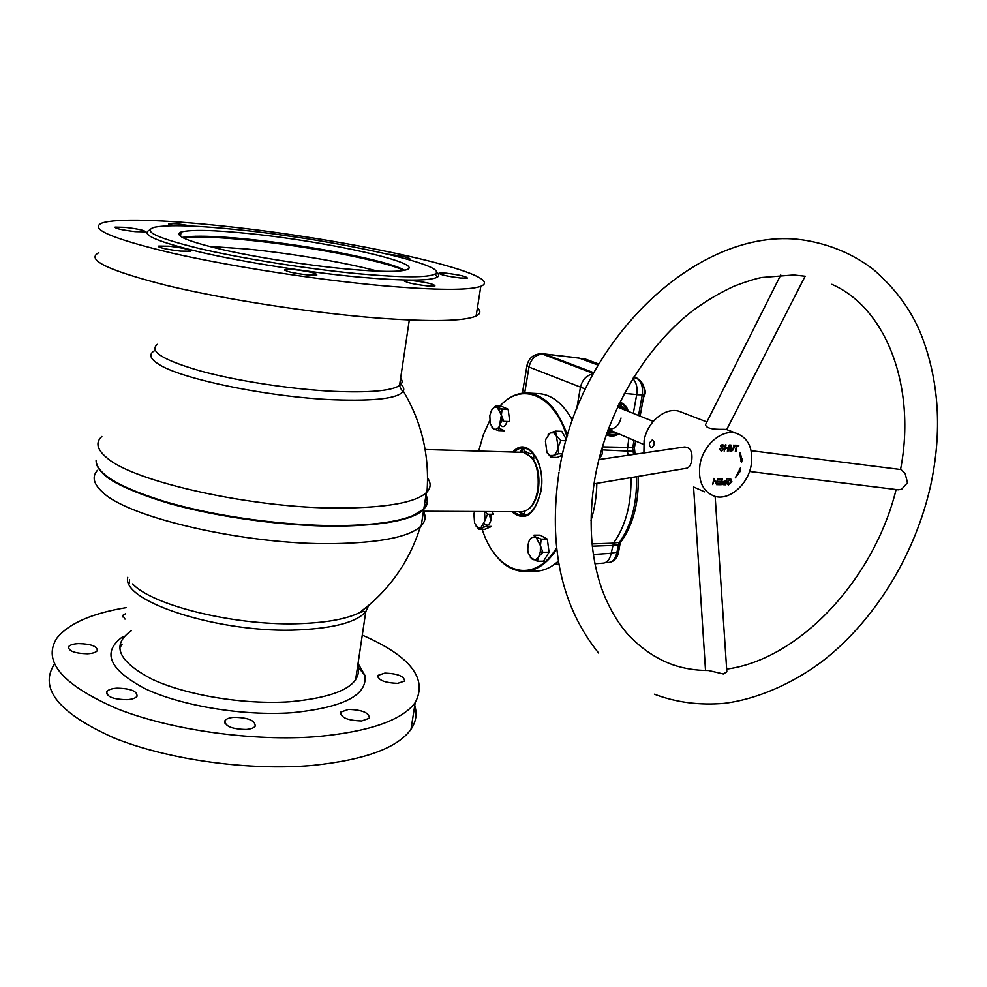 <?xml version="1.0" encoding="UTF-8"?>
<svg xmlns="http://www.w3.org/2000/svg" width="987" height="987" viewBox="0 0 987 987"><rect width="100%" height="100%" fill="white"/><g stroke="black" fill="none" stroke-linecap="round" stroke-linejoin="round"><path stroke-width="1.48" d="M97.405 470.367C91.754 476.721 93.494 484.012 102.636 492.242C128.581 518.015 247.774 545.194 333.742 543.64C379.576 542.813 408.458 537.138 420.4 526.614L421.215 525.824C425.718 521.062 426.273 515.905 422.855 510.353M427.47 502.691L423.731 509.539C412.554 520.063 383.4 525.602 336.259 526.157C284.663 526.219 218.583 517.361 169.949 503.678C120.056 488.713 95.443 474.216 96.109 460.201M96.084 460.423C96.504 474.426 121.611 488.787 171.417 503.506C219.916 516.978 285.243 525.664 336.333 525.615C371.815 525.392 397.428 522.037 413.146 515.547L412.862 515.745C397.156 522.222 371.593 525.577 336.172 525.8C244.813 526.898 118.699 496.572 100.699 470.91C118.699 496.572 244.813 526.898 336.172 525.8C379.119 525.392 407.249 520.68 420.561 511.661M423.83 508.922L427.297 501.852L425.866 495.745M370.495 603.871L359.49 612.668C346.955 618.824 327.795 622.452 302.01 623.55C238.706 626.585 153.145 606.141 132.653 583.934M524.825 511.599L522.407 511.722M523.394 452.367L533.745 458.474M528.403 509.243C533.288 505.566 536.57 499.175 538.26 490.058C539.975 477.856 538.297 467.604 533.227 459.325L533.622 459.214M522.271 452.317L523.135 452.342C534.757 456.142 539.655 468.751 537.829 490.181C534.905 504.061 529.414 511.241 521.333 511.735L423.472 511.229M427.593 478.066C431.122 483.099 430.924 487.751 427.001 492.019L426.347 492.673C415.219 502.704 386.065 507.836 338.862 508.058C252.66 508.404 132.801 481.705 106.547 457.524C96.936 449.455 95.369 442.435 101.846 436.488M413.146 515.547L423.818 509.033C428.407 504.357 428.839 499.274 425.101 493.759M155.144 350.36C148.469 353.889 149.629 358.503 158.623 364.203C180.633 378.959 269.192 397.23 333.581 399.76C375.257 401.265 398.501 398.39 403.301 391.148L403.301 391.148C404.51 388.779 403.375 386.139 399.858 383.264M247.231 249.032C291.56 253.388 345.253 262.48 377.725 271.178C345.253 262.48 291.56 253.388 247.231 249.032L208.788 246.318L247.231 249.032M362.278 635.11C410.271 656.059 427.914 678.538 415.219 702.559C402.116 720.3 369.496 731.651 317.333 736.598C253.98 741.681 171.565 730.318 117.243 708.777C62.354 684.818 42.194 661.327 56.777 638.305C68.411 623.611 91.606 613.383 126.361 607.61M414.725 705.68C417.328 713.811 416.095 721.67 411.011 729.245C397.823 747.813 365.202 759.842 313.15 765.357C249.945 771.106 167.864 759.879 113.813 737.857C59.208 713.317 39.221 689.025 53.866 664.954M126.978 699.684C132.159 699.314 135.503 698.191 136.996 696.328C137.489 691.208 130.839 688.482 117.034 688.149C111.79 688.519 108.397 689.642 106.855 691.529C106.337 696.649 113.036 699.376 126.978 699.684M246.145 729.467C250.76 729.072 253.758 727.999 255.139 726.247C255.51 720.633 248.527 717.648 234.178 717.29C229.502 717.66 226.455 718.733 225.036 720.522C224.629 726.136 231.674 729.122 246.145 729.467M361.661 720.966L369.311 718.24C369.335 712.811 362.389 709.863 348.46 709.406L340.675 712.145C340.614 717.574 347.609 720.51 361.661 720.966M397.699 683.349L404.584 681.055C404.374 676.292 397.798 673.64 384.881 673.097L377.873 675.404C378.058 680.166 384.671 682.819 397.699 683.349M87.387 653.776C92.556 653.48 95.838 652.481 97.244 650.766C97.59 646.374 91.384 643.993 78.627 643.598C73.42 643.869 70.089 644.881 68.634 646.621C68.263 651.013 74.518 653.394 87.387 653.776M125.633 613.692L122.733 615.37L125.004 619.096M119.587 648.077L122.03 644.375M512.858 452.046C526.713 435.403 546.576 462.323 540.864 491.637C534.485 515.424 524.813 522.111 511.858 511.685M513.462 511.698C525.837 520.507 534.954 513.733 540.802 491.353C546.181 463.73 527.983 437.636 514.461 452.095M482.199 529.279C495.832 573.25 533.585 585.896 556.495 547.908M556.656 549.29C546.773 564.07 535.657 571.436 523.295 571.374C511.5 570.807 501.236 563.959 492.501 550.832M489.392 514.264L490.86 520.642M525.405 571.337L534.658 571.165C542.875 571.288 550.771 567.932 558.309 561.097M491.193 518.718L490.194 514.276M500.878 422.72L502.691 419.438M572.472 420.351C563.417 404.102 552.609 395.219 540.049 393.714L537.187 393.554M502.297 418.513L501.384 420.104M499.767 406.212C508.601 396.614 518.249 392.246 528.711 393.11C545.355 395.466 558.297 409.617 567.525 435.563M567.093 437.044C554.015 394.097 521.469 381.562 499.866 406.212M489.651 420.684L483.297 434.959L478.683 451.059M490.995 514.276L491.094 519.532C489.527 525.306 487.245 526.614 484.259 523.48M507.096 421.486C505.258 426.84 502.926 427.976 500.113 424.903M500.668 411.924L501.556 411.036M524.899 511.204L524.615 512.759C523.221 515.979 521.827 516.004 520.42 512.833L524.171 513.956M520.42 512.833L518.755 511.722M520.322 452.268L520.371 451.96C521.667 448.221 523.098 447.95 524.665 451.158L530.29 453.847C532.647 452.502 533.807 454.032 533.757 458.424L533.535 459.782M524.319 450.208L523.221 449.48L521.173 452.12L526.577 452.28M182.94 237.793C195.858 236.263 217.671 237.053 248.366 240.162C308.117 246.145 383.499 260.617 403.954 270.413M131.481 630.594C110.988 644.906 117.749 661.068 151.776 679.068C185.864 695.206 244.196 704.829 289.635 701.782C337.936 697.192 360.847 685.718 358.355 667.372L357.763 665.361M122.943 636.566C101.464 652.037 108.866 669.42 145.138 688.704C181.509 705.989 243.666 716.167 291.955 712.737C343.488 707.568 367.793 695.082 364.869 675.293L358.047 663.474M239.792 229.909C197.523 225.505 169.184 224.592 154.774 227.183C141.548 230.884 156.736 238.064 200.324 248.749C243.308 258.791 308.882 269.143 358.873 273.806C402.819 277.692 428.259 277.742 435.181 273.967C450.862 264.985 332.656 239.335 239.792 229.909M149.839 229.983C139.722 234.252 156.97 241.741 201.582 252.438C245.393 262.48 310.177 272.597 359.762 277.174C404.571 281.073 430.455 281.048 437.426 277.088C439.363 275.817 439.018 274.226 436.414 272.338M345.586 268.908C378.835 271.931 399.217 272.202 406.706 269.698C425.952 263.295 327.573 241.433 249.995 233.672C213.895 229.971 190.91 229.428 181.016 232.044C173.441 235.412 187.185 241.247 222.223 249.563C256.484 257.348 306.649 265.219 345.586 268.908M404.645 270.278C388.755 260.79 310.769 245.479 249.279 239.323C216.067 235.967 193.736 235.338 182.274 237.448M98.823 252.684C85.301 259.581 108.101 270.537 167.222 285.576C225.641 299.641 312.731 313.027 378.12 318.073C431.85 321.935 464.519 321.244 476.129 316C480.583 313.841 481.002 311.152 477.412 307.932M222.174 225.974C164.669 219.817 115.972 218.127 102.056 223.05C88.62 228.639 111.63 238.583 171.084 252.869C229.823 266.33 317.283 279.876 382.82 285.749C436.661 290.326 469.331 290.511 480.817 286.292C510.822 274.472 348.917 238.903 222.174 225.974M125.238 227.343C138.562 228.984 145.225 230.489 145.225 231.846L135.219 231.637C121.771 229.983 115.06 228.478 115.084 227.109L125.238 227.343M174.107 225.702C169.653 224.728 167.864 224.024 168.715 223.605L177.709 223.864L191.934 226.109M279.21 234.709L299.024 237.559M388.372 254.313L390.198 254.473C402.659 256.077 409.235 257.545 409.913 258.902L406.903 259.05M446.062 273.177C459.486 274.867 466.58 276.508 467.344 278.075L460.473 278.001C446.926 276.286 439.783 274.645 439.067 273.091L446.062 273.177M412.295 280.604C426.816 282.405 434.366 284.182 434.946 285.946L427.297 285.922C412.628 284.108 405.028 282.319 404.497 280.567L412.295 280.604M294.089 269.574C309.091 271.4 316.679 273.202 316.852 274.978L307.784 274.954C292.633 273.115 284.984 271.314 284.861 269.537L294.089 269.574M169.073 246.195C183.52 247.947 190.713 249.625 190.651 251.216L180.473 251.105C165.865 249.329 158.623 247.651 158.734 246.071L169.073 246.195M491.181 515.51L490.897 517.472M606.302 434.588C610.311 436.809 614.531 436.599 618.972 433.947M607.054 434.231L613.828 434.897M605.376 562.676L609.189 562.393C613.161 561.64 615.703 558.371 616.826 552.584L619.108 542.825C631.322 525.676 637.133 503.629 636.541 476.684M613.63 543.01L620.7 542.258L619.898 544.713L612.619 545.317M634.616 452.354L632.79 451.293L627.251 451.096M633.58 454.464L632.679 448.061L634.073 440.362M638.552 415.515L642.204 395.244C643.24 386.534 641.254 380.785 636.233 377.972L637.318 378.305M598.677 364.067L583.996 358.849M628.151 411.332C627.238 406.915 624.475 403.843 619.861 402.116M619.515 402.832L623.476 404.966L620.157 402.807M593.755 372.728L544.762 354.123L540.753 353.778M628.867 438.154L627.238 451.059L601.465 449.85M602.28 447.074L602.403 450.158C602.773 453.638 601.749 456.167 599.331 457.734M590.991 520.371C594.643 508.836 596.58 496.51 596.839 483.371M558.864 564.293L554.694 564.12M520.642 452.268L521.444 451.108M522.604 449.603L523.147 448.962M520.124 512.463L519.655 511.722M632.852 378.527C636.43 382.462 637.713 387.805 636.714 394.541L633.321 413.405M627.238 451.059L628.25 455.241M631.001 477.609C631.384 504.32 625.548 526.17 613.507 543.171L592.027 543.911M593.323 554.497L611.175 553.288L613.507 543.171M611.175 553.288C610.003 559.086 607.461 562.368 603.526 563.121L594.927 563.737M598.073 365.091L579.468 358.182L543.084 353.827M579.468 358.182L578.049 357.886M580.553 358.577L586.401 359.441M636.677 394.738L643.956 394.862M634.444 447.555L602.329 446.901M621.168 541.629L620.7 542.258C633.111 524.961 638.947 503.012 638.207 476.4M619.947 544.368L618.541 552.165L611.237 552.967M618.602 551.819L618.541 552.165C618.824 553.362 615.863 561.8 609.189 562.393M618.109 406.286L622.316 408.988M612.976 431.405L607.869 430.209L609.966 431.122M614.148 431.899L607.647 430.801M612.989 432.059L607.634 430.863M625.955 410.444L619.034 403.843M606.968 432.701L616.579 432.935M618.183 405.608L622.834 408.569M618.158 405.657L621.267 407.088L623.488 409.457M617.862 433.478L613.655 434.922L606.598 433.762M623.476 404.966L627.251 410.962M623.278 404.682L625.413 407.125M616.715 432.985L606.956 432.725M619.046 403.806L626.091 410.493M612.508 431.196L608.72 430.665M621.033 418.019C618.923 425.668 614.654 429.407 608.226 429.234M618.812 406.508L621.847 408.791M729.812 479.09L728.899 478.942M731.256 481.718L730.38 479.324L727.875 481.779L728.751 484.222L731.256 481.718M727.16 483.235L728.455 484.099M749.528 471.465L898.355 489.823L901.649 489.256L907.534 482.668L905.079 473.415L901.045 469.578M805.244 276.237L793.745 274.978L761.68 277.483C755.117 278.815 745.999 281.677 734.316 286.094C720.263 292.51 706.371 300.727 692.627 310.769C644.708 347.745 606.265 412.924 594.853 478.572C588.19 519.693 590.51 556.52 601.836 589.029C608.424 606.857 617.134 622.007 627.942 634.481C641.316 648.669 656.219 658.748 672.64 664.707C684.053 668.606 696.032 670.531 708.567 670.494L723.348 673.973L726.839 671.789L726.753 670.432M704.632 491.859L693.565 486.986M643.919 452.947L644.092 440.683C647.053 422.177 664.93 407.125 678.822 411.172L683.066 412.8M751.107 465.593C747.727 484.975 729.06 500.865 714.674 496.301C702.732 491.723 697.846 481.051 700.017 464.272C703.262 444.94 721.756 429.061 735.92 433.145C748.417 437.673 753.476 448.48 751.107 465.593M686.15 468.319L686.582 468.245C689.099 467.604 690.801 465.111 691.702 460.769C692.775 451.824 690.357 447.247 684.435 447.025L598.875 459.547M649.458 442.941C649.298 445.692 650.063 447.308 651.741 447.814L654.097 444.903C654.418 442.164 653.776 440.547 652.16 440.042L649.458 442.941M780.754 274.966L705.545 424.62C705.89 428.037 711.911 429.604 723.607 429.333L726.74 429.456M729.381 484.247L727.851 484.592M726.272 482.236L726.605 480.509M731.91 481.742L728.468 484.913L727.197 481.829L730.651 478.646L731.293 481.471M741.496 459.128L740.941 461.102M739.707 453.058L740.324 454.933M741.447 462.656L739.633 453.119L740.225 452.614L741.817 459.263L742.471 459.029L741.447 462.656M721.041 482.088L718.289 482.038L718.437 481.311L721.176 481.36L721.583 479.25L718.536 479.188L718.684 478.461L722.373 478.535L721.176 484.728L717.598 484.666L717.746 483.938L720.67 483.988L721.041 482.088L718.363 481.693M730.405 478.596L731.108 479.929M734.933 445.211L738.807 445.347L738.658 446.087L737.055 446.025L735.981 451.528L735.34 451.503L736.401 446.001L734.784 445.951L734.933 445.211M735.488 445.976L736.401 446.001M725.359 444.878L726.013 444.903L725.519 447.481L728.098 447.567L729.245 445.014L728.036 451.269L727.382 451.244L727.95 448.308L725.371 448.221L724.162 451.145L725.359 444.878M734.217 445.186C734.254 448.838 733.02 450.911 730.54 451.404C729.344 450.097 729.282 447.987 730.343 445.051L730.985 445.075L730.861 450.689C732.65 450.047 733.551 448.209 733.563 445.162L734.217 445.186M731.614 450.689L729.961 451.108M729.504 450.023L730.614 450.59M720.313 448.925L721.152 450.38C725.951 449.912 716.352 445.297 722.916 444.73L723.952 446.605L723.311 446.642C721.423 443.57 720.387 448.036 723.471 448.295C722.2 451.701 720.942 451.935 719.671 448.974L720.313 448.925M719.634 449.603L720.609 450.084M722.657 444.681L723.138 445.742M723.323 446.358L723.952 446.605M725.778 484.814L723.15 484.691C721.83 482.372 722.718 481.187 725.84 481.125L726.975 478.621L725.778 484.814L722.62 484.395M721.485 483.174L721.707 482.001M713.872 478.362L716.217 483.309L717.783 478.436L716.587 484.654L714.255 479.719L712.688 484.58L713.872 478.362M738.893 471.107L740.398 467.998L740.016 471.638L735.327 477.844L738.893 471.107L739.46 471.379M739.362 469.417L739.177 471.255M730.01 451.121L730.405 450.504M741.114 458.98L741.817 459.263M725.272 484.074L725.704 481.853C722.62 482.557 722.484 483.297 725.272 484.074M724.791 481.841L725.704 481.853M492.34 409.186L495.462 406.015L497.263 407.421L501.384 415.095L498.595 430.591L493.771 428.975L490.206 423.744L489.823 415.589L491.44 410.567C493.13 407.643 495.079 406.595 497.263 407.421L502.112 408.988L501.384 415.095L503.691 421.35L509.736 421.597L508.145 409.272L502.112 408.988M499.619 425.928C497.904 428.839 495.955 429.851 493.771 428.975L491.995 427.494M495.462 406.015L501.482 406.286L508.145 409.272M500.273 408.482L499.619 409.679M498.78 428.074L504.616 430.813L498.595 430.591M483.186 525.652L483.803 526.885M484.506 511.55L485.061 520.359L480.78 527.872L477.77 527.663L479.003 529.279L484.987 529.266L491.575 526.441L485.579 526.441L479.003 529.279L476.055 526.046M484.975 511.55L487.566 514.264L485.061 520.359M492.205 511.587L493.574 514.289L487.566 514.264M477.77 527.663L474.599 523.135L473.933 514.03L474.537 511.5M547.316 539.112L540.111 535.127L533.955 535.151L535.978 537.15C530.364 536.114 527.65 540.617 527.835 550.66L528.353 553.226L532.227 559.21C534.584 560.419 536.694 559.617 538.544 556.791L542.85 552.264L549.056 552.202L547.316 539.112L541.135 539.149L540.444 545.712L542.85 552.264L540.333 551.733L537.36 561.258L530.401 557.544M537.36 561.258L543.541 561.171L549.056 552.202M541.135 539.149L535.978 537.15L540.444 545.712L540.333 551.733M548.155 434.65L550.252 432.898L555.558 431.122L553.707 432.824L560.887 440.597L558.198 447.136L558.642 453.749L553.3 455.476L551.116 457.277L547.168 452.873M566.39 439.511L561.776 431.356L555.558 431.122L558.198 447.136C557.371 451.392 555.743 454.168 553.3 455.476L549.858 455.488L546.934 452.478L545.429 441.238L545.996 438.882L550.252 432.898L553.707 432.824M560.887 440.597L566.032 440.77M562.689 453.86L558.642 453.749M562.405 455.069L557.322 457.437L551.116 457.277M368.682 605.426L365.782 611.656C356.899 621.97 334.889 628.028 299.764 629.842C222.001 634.073 121.228 601.885 127.742 577.272M157.352 344.352C148.778 351.273 163.2 360.156 200.608 371.013C237.25 381.019 291.325 389.285 333.372 391.333C369.126 392.838 391.173 390.914 399.525 385.572C402.536 383.437 402.906 380.97 400.623 378.169M633.37 377.688L636.233 377.972L633.765 377.059M541.024 353.79C533.585 354.136 528.909 357.948 527.009 365.227L528.983 367.041L524.689 392.986M593.36 373.444L542.468 354.074C535.472 354.654 530.981 358.972 528.983 367.041L585.402 389.038M576.667 409.124L580.393 387.484C582.256 379.724 586.5 375.196 593.113 373.888M636.714 394.541L624.327 393.418M612.582 545.466L592.262 546.181M617.948 406.101L622.711 409.136M613.371 431.566L607.819 430.344M612.359 431.134L608.424 430.517M618.504 406.41L621.699 408.729M420.4 526.614C409.309 561.961 389.014 590.645 359.49 612.668L363.5 611.385L365.782 611.656L355.579 679.994M129.618 579.912L129.149 583.872M421.215 525.824L423.731 509.539M535.657 498.373L537.841 490.132C539.247 481.002 538.544 472.576 535.719 464.852M523.48 511.747L524.8 511.759M425.15 449.517L523.135 452.342M524.504 452.379L526.935 452.453M426.347 492.673L423.818 509.033M427.001 492.019C429.69 455.858 421.794 422.239 403.301 391.148C402.091 391.025 400.833 389.162 399.525 385.572L409.309 319.998M68.634 646.621L68.424 648.521M122.733 615.37L122.548 616.924M377.873 675.404L377.626 677.07M340.675 712.145L340.379 714.206M225.036 720.522L224.715 722.916M106.855 691.529L106.584 693.824M415.219 702.559L411.011 729.245M540.049 393.714L528.711 393.11M523.221 449.48L523.863 449.492M358.355 667.372L364.869 675.293M195.537 237.028L195.636 236.238M301.726 247.046L301.849 246.121M158.648 246.775L158.734 246.071M284.762 270.278L284.861 269.537M404.411 281.196L404.497 280.567M381.907 263.048L382.018 262.209M275.089 243.271L275.213 242.346M476.129 316L480.817 286.292M180.498 236.362L181.016 232.044M435.181 273.967L437.426 277.088M619.577 546.465L617.874 554.669M580.048 358.392L585.784 359.219L598.714 364.006M526.91 365.844L522.394 393.184M578.666 357.96L543.973 353.901M543.393 353.827L541.036 353.79M640.119 416.144L643.919 395.084C645.239 387.212 642.808 381.525 636.64 378.046L633.802 376.997M635.097 454.242L634.394 447.814L635.616 441.029M643.561 386.213C645.819 390.396 645.794 394.146 643.487 397.465M608.671 430.64L609.497 430.924M643.598 444.421L608.177 429.357M653.234 421.412L617.504 407.051M729.529 478.966L730.38 479.324M654.43 694.206C676.083 702.411 699.289 705.471 724.051 703.361C764.148 698.463 804.948 676.514 830.844 654.43C879.516 613.038 915.985 550.808 930.692 485.308C942.252 431.307 939.168 381.29 921.414 335.259C911.643 310.646 895.604 288.697 873.31 269.414C854.063 254.708 832.016 245.121 807.156 240.643C702.917 221.915 579.825 337.307 559.234 470.922M686.582 468.245L593.977 483.852M900.539 469.516C916.306 388.927 887.412 308.512 831.844 284.33M693.577 487.146L705.52 670.469M726.716 429.518L805.17 276.163M751.156 450.701L901.304 469.602M715.143 496.424L726.839 671.789M598.578 653.024C561.356 606.66 548.167 546.428 558.987 472.329M726.666 669.087C798.767 659.513 873.729 580.257 896.11 489.552M678.822 411.172L706.877 421.967M726.444 429.493L735.92 433.145"/></g></svg>
